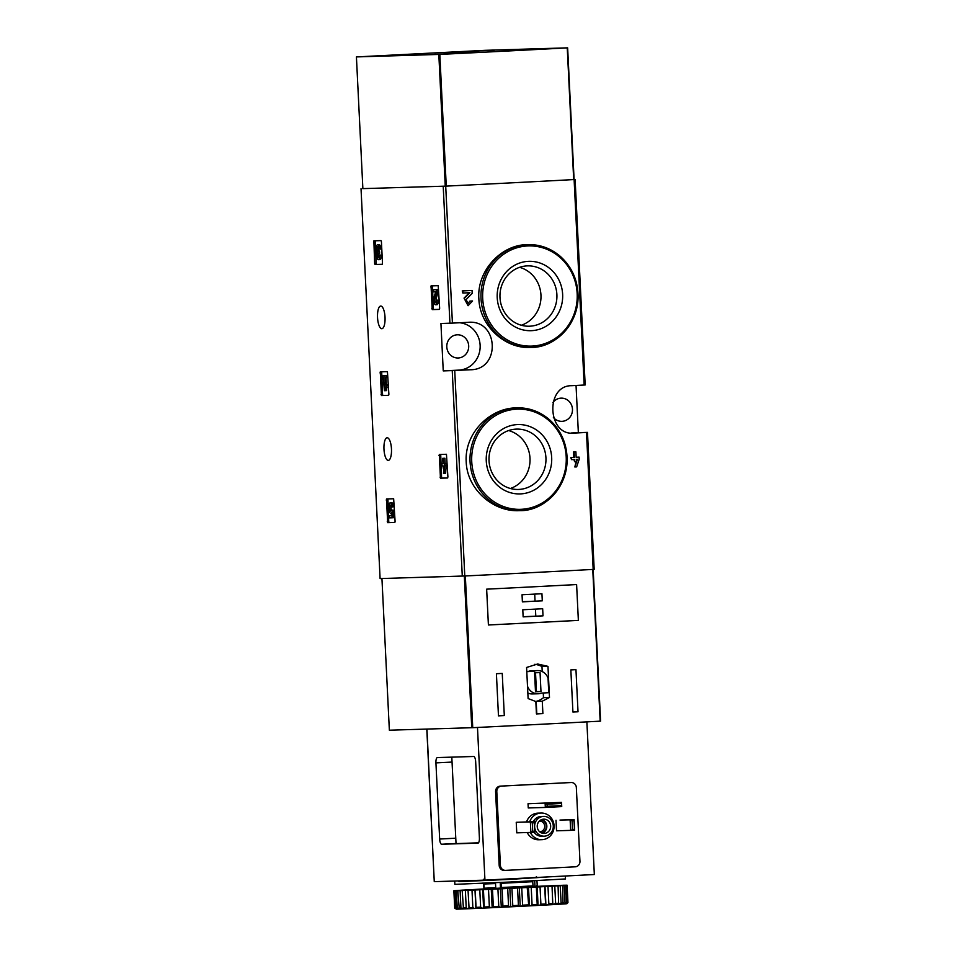 <?xml version="1.0" encoding="UTF-8"?>
<svg xmlns="http://www.w3.org/2000/svg" width="957" height="957" viewBox="0 0 957 957"><rect width="100%" height="100%" fill="white"/><g stroke="black" fill="none" stroke-linecap="round" stroke-linejoin="round"><path stroke-width="1.44" d="M439.658 308.333L439.371 309.398L432.217 309.613L431.057 285.904L438.21 285.688L439.658 308.333M382.477 263.259L382.178 264.323L375.036 264.539L374.63 263.486L373.876 240.829L381.018 240.614L381.424 241.654L382.477 263.259M443.247 370.909L454.731 370.526A208.351 1.376 -2.8 0 0 470.21 369.761C501.157 370.012 498.729 319.076 467.889 322.353A208.351 1.376 177.2 0 1 452.41 323.107L440.926 323.49L443.247 370.909L458.905 370.108A23.734 22.406 88.3 0 0 480.151 346.877A23.734 22.406 88.3 0 0 459.659 322.76M567.585 47.85L567.25 47.874A208.351 1.376 177.2 0 1 439.825 54.405L356.423 56.918L485.187 50.326L567.585 47.85L573.686 179.581A208.351 1.376 177.2 0 1 446.261 186.113L362.87 188.625L445.711 186.137A208.351 1.376 -2.8 0 0 574.116 179.557L575.121 179.497L574.092 179.521M361.028 188.72L380.096 578.566L464.779 575.982A208.351 1.376 -2.8 0 0 593.184 569.415L594.177 569.343L587.478 432.373L578.351 432.648L576.042 385.456M381.831 328.694A11.34 3.744 -92.9 0 0 381.867 328.694A11.34 3.744 -92.9 0 0 385.025 317.174A11.34 3.744 -92.9 0 0 380.707 306.049A11.34 3.744 -92.9 0 0 377.537 317.521A11.34 3.744 -92.9 0 0 381.831 328.694M388.279 460.401A11.34 3.744 -92.9 0 0 388.303 460.401A11.34 3.744 -92.9 0 0 391.461 448.881A11.34 3.744 -92.9 0 0 387.142 437.756A11.34 3.744 -92.9 0 0 383.972 449.228A11.34 3.744 -92.9 0 0 388.279 460.401M395.097 521.398L394.81 522.462L387.657 522.678L386.496 498.968L393.65 498.753L395.097 521.398M388.889 394.272L388.59 395.337L381.436 395.552L380.276 371.854L387.429 371.639L388.889 394.272M447.912 476.921L447.613 477.986L440.459 478.201L439.299 454.491L446.452 454.276L447.912 476.921M478.859 298.572C479.565 325.763 505.033 348.827 530.19 347.451L531.039 347.427A51.427 48.532 -91.7 0 1 481.024 298.5A51.427 48.532 -91.7 0 1 527.953 244.621A51.427 48.532 -91.7 0 1 578.004 294.565A51.427 48.532 -91.7 0 1 531.039 347.427C553.589 347.87 577.729 326.325 578.1 297.017C578.016 280.64 572.095 267.099 560.335 256.38C550.873 248.318 540.083 244.394 527.953 244.621L527.068 244.645C501.265 244.765 476.837 270.64 478.859 298.572M469.349 292.71L464.037 298.117L468.069 305.714L464.037 298.117M462.231 290.94L462.781 290.928A209.93 1.388 177.2 0 0 472.052 290.461L471.514 290.485A208.351 1.376 177.2 0 1 462.231 290.94L462.877 293.033A209.93 1.388 -2.8 0 0 469.899 292.686L464.576 298.106M470.413 301.084A209.93 1.388 177.2 0 0 472.567 300.976L472.028 300.988A208.351 1.376 177.2 0 1 469.875 301.096L468.009 303.608L466.155 299.553L472.196 293.368L472.052 290.461M576.88 459.348L576.341 460.927M576.102 461.645L574.834 466.98A209.93 1.388 -2.8 0 0 576.64 466.884L579.212 459.228L579.117 457.123A209.93 1.388 177.2 0 1 576.162 457.279A208.351 1.376 177.2 0 0 578.566 457.135L579.117 457.123M573.925 459.504L574.571 461.729A209.93 1.388 -2.8 0 0 576.377 461.633L576.27 459.384A209.93 1.388 -2.8 0 0 577.418 459.324L574.834 466.98M573.554 451.991L574.092 451.967A209.93 1.388 177.2 0 0 575.899 451.871L575.36 451.895A208.351 1.376 177.2 0 1 573.554 451.991L573.817 457.386A208.351 1.376 177.2 0 1 570.851 457.554L571.485 459.635A209.93 1.388 -2.8 0 0 574.463 459.48L574.571 461.729M466.215 461.848C467.016 489.242 493.154 512.019 519.196 510.679L520.082 510.655A51.427 48.532 -91.7 0 1 470.066 461.729A51.427 48.532 -91.7 0 1 516.995 407.849A51.427 48.532 -91.7 0 1 567.058 457.793A51.427 48.532 -91.7 0 1 520.082 510.655C542.631 511.098 566.771 489.553 567.142 460.257C567.058 443.869 561.137 430.327 549.378 419.609C539.915 411.546 529.125 407.634 516.995 407.849L516.146 407.873C489.398 408.113 464.289 433.736 466.215 461.848M585.014 384.965L584.165 385.025A208.351 1.376 177.2 0 1 571.676 385.695C545.012 385.312 547.452 436.248 573.997 433.102A208.351 1.376 -2.8 0 0 586.485 432.432L587.478 432.373M574.092 451.967L574.367 457.374A209.93 1.388 177.2 0 1 571.389 457.53L570.851 457.554M472.567 300.976L468.069 305.714M462.781 290.928L462.877 293.033M575.899 451.871L576.162 457.279M571.389 457.53L571.485 459.635M497.221 297.687A34.703 32.753 -91.7 0 1 544.82 265.161A34.703 32.753 -91.7 0 1 547.751 325.189A34.703 32.753 -91.7 0 1 497.221 297.687M499.985 297.507A30.181 28.483 -91.7 0 1 527.534 265.879A30.181 28.483 -91.7 0 1 556.914 295.199A30.181 28.483 -91.7 0 1 529.341 326.217A30.181 28.483 -91.7 0 1 499.985 297.507M519.603 267.326A30.181 28.483 -91.7 0 1 540.98 295.677A30.181 28.483 -91.7 0 1 521.338 325.26M486.264 460.915A34.703 32.753 -91.7 0 1 533.862 428.389A34.703 32.753 -91.7 0 1 536.793 488.417A34.703 32.753 -91.7 0 1 486.264 460.915M489.027 460.736A30.181 28.483 -91.7 0 1 516.577 429.107A30.181 28.483 -91.7 0 1 545.957 458.427A30.181 28.483 -91.7 0 1 518.383 489.458A30.181 28.483 -91.7 0 1 489.027 460.736M508.646 430.554A30.181 28.483 -91.7 0 1 530.022 458.905A30.181 28.483 -91.7 0 1 510.38 488.489M571.102 433.019L578.351 432.648M553.385 417.467A11.604 10.958 88.3 0 0 561.879 421.343A11.604 10.958 88.3 0 0 572.465 409.177A11.604 10.958 88.3 0 0 563.96 398.435A11.604 10.958 88.3 0 0 561.173 398.136A11.604 10.958 88.3 0 0 552.919 402.538M468.691 345.836A11.604 10.958 88.3 0 0 457.398 334.794A11.604 10.958 88.3 0 0 454.216 335.393A11.604 10.958 88.3 0 0 446.967 348.432A11.604 10.958 88.3 0 0 458.092 357.99A11.604 10.958 88.3 0 0 468.691 345.836M394.882 522.426L389.152 522.606L388.745 521.565L387.908 498.932M391.329 510.153L393.71 510.775L393.483 517.725L391.987 517.797L392.214 510.847L391.329 510.153A3.003 0.993 87.1 0 1 390.671 511.074A3.003 0.993 87.1 0 1 389.535 508.119A3.003 0.993 87.1 0 1 390.372 505.069A3.003 0.993 87.1 0 1 391.401 506.995L391.963 505.655L393.447 505.583L392.896 506.911L391.401 506.995M393.71 510.775L392.214 510.847M393.016 510.069L391.533 510.141M391.413 510.153A3.003 0.993 87.1 0 1 391.162 506.05M391.341 515.715L389.403 515.775L391.341 515.679L391.437 512.892A5.264 1.735 87.1 0 1 390.791 513.323A5.264 1.735 87.1 0 1 388.781 508.155A5.264 1.735 87.1 0 1 390.253 502.82L391.748 502.736A5.264 1.735 87.1 0 1 393.447 505.583M390.253 502.82A5.264 1.735 87.1 0 1 391.963 505.655M389.403 515.775L389.511 517.881L391.987 517.797M382.262 264.288L376.52 264.455L376.125 263.414L375.276 240.781M378.948 255.16L381.137 255.064L378.948 255.16A2.404 0.79 87.1 0 1 378.278 257.589A2.404 0.79 87.1 0 1 377.525 256.404A2.105 0.694 87.1 0 1 377.967 253.234L377.871 251.129A2.105 0.694 87.1 0 1 377.118 247.995A2.404 0.79 87.1 0 1 377.74 246.774A2.404 0.79 87.1 0 1 378.649 249.155L380.838 249.059A4.51 1.495 87.1 0 0 379.116 244.597L377.632 244.669A4.51 1.495 87.1 0 1 379.355 249.131M378.936 255.962A2.105 0.694 87.1 0 1 379.415 253.162M378.565 248.318A2.105 0.694 87.1 0 0 379.355 251.057L379.702 253.15L378.206 253.222M379.594 251.045L378.099 251.117M379.642 255.136A4.51 1.495 87.1 0 1 378.386 259.682A4.51 1.495 87.1 0 1 376.891 257.074A4.51 1.495 87.1 0 1 376.891 252.217A4.51 1.495 87.1 0 1 376.412 247.396A4.51 1.495 87.1 0 1 377.632 244.669M381.137 255.064A4.51 1.495 87.1 0 1 379.881 259.61L378.386 259.682M388.674 395.313L382.932 395.48L382.537 394.44L381.687 371.806M385.48 384.666L386.975 384.594L386.616 390.623L385.133 390.695L385.037 375.658L383.051 375.718L384.439 390.719L385.133 390.695M387.118 387.597L385.623 387.669M385.994 377.716L386.329 384.63M383.051 375.718L386.532 375.587L386.64 377.692L385.145 377.764M386.532 375.587L385.037 375.658M439.454 309.362L433.712 309.542L433.306 308.489L432.468 285.868M436.141 300.235L438.318 300.139L436.141 300.235A2.404 0.79 87.1 0 1 435.459 302.663A2.404 0.79 87.1 0 1 434.645 301.18A2.404 0.79 87.1 0 1 434.705 298.536L436.464 292.603L436.32 289.708L433.342 289.792L433.437 291.897L435.686 291.825L434.155 297.029A4.51 1.495 87.1 0 0 434.035 301.993A4.51 1.495 87.1 0 0 435.567 304.769A4.51 1.495 87.1 0 0 436.835 300.211M436.129 301.048A2.404 0.79 87.1 0 1 436.201 298.464L434.705 298.536M433.342 289.792L437.804 289.624L437.947 292.531L436.201 298.464M437.947 292.531L436.464 292.603M437.804 289.624L436.32 289.708M438.318 300.139A4.51 1.495 87.1 0 1 437.062 304.685L435.567 304.769M447.697 477.95L441.955 478.117L441.56 477.076L440.71 454.443M442.72 458.343L444.909 458.247L445.172 463.655L446.321 463.619L445.639 473.26L444.156 473.332L444.826 463.69L443.689 463.726L443.414 458.319L442.72 458.343L442.983 463.75L441.847 463.786L441.943 465.892L443.091 465.856L443.199 468.105L443.892 468.081L444.227 465.82L443.462 473.356L444.156 473.332M446.417 465.724L444.933 465.796M446.321 463.619L444.826 463.69M445.172 463.655L443.689 463.726M444.909 458.247L443.414 458.319M442.983 463.75L441.847 463.786M542.894 713.611L542.284 701.194L549.485 697.486L547.966 666.359L537.667 664.002L526.589 667.46L528.108 698.574L535.824 701.517L536.434 713.934A208.351 1.376 -2.8 0 0 542.894 713.611L536.805 713.79L536.195 701.373A19.511 18.422 88.3 0 0 543.492 697.665L543.265 692.988M381.939 578.518L389.355 730.203L472.746 727.691A208.351 1.376 -2.8 0 0 600.171 721.159L593.101 569.415M472.746 727.691L465.329 575.958A208.351 1.376 -2.8 0 0 592.754 569.439L600.171 721.159M504.303 715.561A208.351 1.376 177.2 0 1 498.465 715.86L496.408 673.704A208.351 1.376 -2.8 0 0 502.246 673.417L504.303 715.561L498.465 715.74M575.958 669.637L578.016 711.781A208.351 1.376 177.2 0 1 572.92 712.044L570.851 669.9A208.351 1.376 -2.8 0 0 575.958 669.637M488.405 624.993A208.351 1.376 -2.8 0 0 578.363 620.387L488.405 624.993L486.646 589.165A208.351 1.376 177.2 0 0 576.604 584.56L578.363 620.387M542.284 701.194L536.195 701.373M549.485 697.486L543.492 697.665M547.966 666.359L541.973 666.539A23.47 22.155 88.3 0 0 534.736 664.302M542.212 671.587L541.973 666.539M537.427 670.57A11.604 10.958 88.3 0 0 533.97 671.276L526.793 671.647L527.498 686.169A11.604 10.958 88.3 0 0 538.121 693.777A11.604 10.958 88.3 0 0 541.578 693.071L548.756 692.701L548.05 678.19A11.604 10.958 88.3 0 0 537.427 670.57L531.673 670.749A11.604 10.958 88.3 0 0 528.228 671.455L526.781 671.527M527.833 693.059A11.604 10.958 88.3 0 0 532.379 693.945L538.121 693.777M528.228 671.455L533.97 671.276M534.58 672.831L535.501 691.803L540.98 691.516L540.047 672.556L534.58 672.831M535.501 691.708L540.98 691.516M536.446 691.66L535.525 672.783M572.908 711.936L578.016 711.781M522.043 594.752L522.39 601.857L542.284 600.84L541.937 593.735L522.043 594.752M522.785 609.765L523.132 616.87L543.014 615.853L542.667 608.748L522.785 609.765M523.12 616.727L543.014 615.853M535.788 616.069L535.442 609.119M522.39 601.714L542.284 600.84M535.047 601.056L534.712 594.106M556.017 820.269L556.531 830.808L570.647 830.377L570.133 819.85L574.104 819.647L559.989 820.065L570.133 819.85L572.047 820.819L574.044 820.723L574.104 819.647L574.631 830.174L574.451 829.145L570.647 830.377L574.631 830.174M574.044 820.723L574.451 829.145M572.047 820.819L572.465 829.252M516.242 822.302L516.756 832.841L530.872 832.423L530.357 821.884L534.341 821.68L516.242 822.302L530.357 821.884L532.271 822.864L534.269 822.757L534.341 821.68L534.855 832.219L534.676 831.19L532.69 831.286L530.872 832.423L534.855 832.219M534.269 822.757L534.676 831.19M532.271 822.864L532.69 831.286M451.812 757.143L456.034 843.631L478.488 842.818M441.656 844.241L477.902 843.153A5.275 1.747 -92.9 0 0 477.914 843.153A5.275 1.747 -92.9 0 0 479.397 837.83L475.665 761.7A5.275 1.747 -92.9 0 0 473.667 756.485L437.421 757.573A5.275 1.747 -92.9 0 0 437.409 757.573A5.275 1.747 -92.9 0 0 435.925 762.896L439.658 839.026A5.275 1.747 -92.9 0 0 441.656 844.241L456.034 843.5M426.942 729.078L434.263 881.648L484.948 880.129L594.333 874.531L586.868 721.877M484.948 880.129L477.483 727.452M570.097 782.563A5.275 4.976 88.3 0 0 569.894 782.563L500.296 786.128A5.275 4.976 88.3 0 0 495.582 791.654L499.183 865.403A5.275 4.976 88.3 0 0 504.411 870.415L505.44 870.392M579.954 861.3L576.341 787.539A5.275 4.976 88.3 0 0 571.114 782.527L501.516 786.092A5.275 4.976 88.3 0 0 496.803 791.618L500.403 865.367A5.275 4.976 88.3 0 0 505.631 870.38L575.241 866.815A5.275 4.976 88.3 0 0 579.954 861.3M539.03 839.756A13.314 12.573 -91.7 0 1 538.779 839.768A13.314 12.573 -91.7 0 1 527.211 832.53M526.541 821.919A13.314 12.573 -91.7 0 1 537.978 813.139L541.112 813.043A13.314 12.573 -91.7 0 1 554.067 825.855A13.314 12.573 -91.7 0 1 542.164 839.66A13.314 12.573 -91.7 0 1 541.913 839.672A13.314 12.573 -91.7 0 1 530.345 832.434M528.037 803.736L528.252 807.959L545.334 807.445L561.735 806.607L561.532 802.385L528.037 803.736L561.532 802.385L561.735 806.607M547.045 804.203L547.141 806.308L545.334 807.445L545.119 803.222L547.045 804.203L561.46 803.461M553.601 802.732L546.937 803.067L553.601 802.732M547.141 806.308L561.568 805.579M544.437 836.167A9.893 9.331 -91.7 0 1 534.616 826.573A9.893 9.331 -91.7 0 1 543.66 816.405A9.893 9.331 -91.7 0 1 553.278 825.915A9.893 9.331 -91.7 0 1 544.437 836.167M544.294 833.403A7.118 6.723 -91.7 0 1 537.236 826.489A7.118 6.723 -91.7 0 1 543.743 819.168A7.118 6.723 -91.7 0 1 550.67 826.011A7.118 6.723 -91.7 0 1 544.294 833.403M541.997 836.239A9.893 9.331 -91.7 0 1 534.042 832.255M533.252 821.716A9.893 9.331 -91.7 0 1 541.219 816.477L543.66 816.405M529.676 821.824A13.314 12.573 -91.7 0 1 541.112 813.043M541.829 819.527A7.118 6.723 -91.7 0 1 542.236 833.164M541.004 819.886A6.591 6.221 -91.7 0 1 541.387 832.865M539.305 821.118A5.311 5.012 -91.7 0 1 544.7 826.214A5.311 5.012 -91.7 0 1 539.628 831.729M475.497 880.416L458.953 881.648L510.069 879.375L549.438 876.827M544.724 877.067L540.657 877.282M536.973 880.655L537.248 886.194L533.073 886.421L532.714 881.696L501.241 883.299L501.42 888.048L500.511 888.108L495.762 888.323L495.487 882.713M563.195 885.273L537.104 886.338M483.811 888.957L462.901 890.118M454.719 908.133L456.369 909.15L454.719 908.133L453.869 890.752L462.901 890.094M455.149 908.145L453.869 890.752M456.369 909.15L454.982 890.752L456.381 890.728L457.231 908.109L458.582 909.102L459.3 909.066L457.781 890.68L460.102 890.608L460.951 907.99L462.398 908.971L463.475 908.923L462.183 890.524L465.365 890.405L466.215 907.786L467.71 908.767L469.086 908.707L468.045 890.297L471.992 890.13L472.842 907.511L474.337 908.492L476 908.42L476.06 907.368L475.198 889.986L479.792 889.783L480.641 907.164L482.089 908.157L483.979 908.061L484.278 907.009L483.429 889.615L488.513 889.388L489.362 906.769L490.738 907.762L492.783 907.667L493.334 906.59L492.484 889.209L497.915 888.945L498.764 906.339L500.009 907.32L502.162 907.224L502.927 906.135L502.078 888.754L507.7 888.479L508.55 905.86L509.638 906.865L511.828 906.758L512.785 905.657L511.935 888.275L517.558 887.988L518.407 905.382L519.304 906.387L521.469 906.279L522.594 905.166L521.744 887.785L527.211 887.51L528.743 905.908L530.812 905.801L532.068 904.688L531.207 887.306L536.351 887.031L537.2 904.425L537.643 905.442L539.557 905.346L540.896 904.221L540.047 886.84L544.712 886.589L545.562 903.982L545.753 905.011L547.452 904.927L548.84 903.803L547.99 886.409L552.022 886.194L552.823 904.628L555.634 903.42L554.785 886.038L558.075 885.847L558.625 904.293L561.089 903.097L560.24 885.715L562.692 885.56L562.991 904.018L563.769 903.97L565.037 902.846L564.187 885.464L565.707 885.357L566.556 902.738L565.79 903.827L563.769 903.97M455.831 908.145L457.231 908.109M458.63 908.073L460.951 907.99M463.032 907.906L466.215 907.786M468.894 907.679L472.842 907.511M476.06 907.368L480.641 907.164M484.278 907.009L489.362 906.769M493.334 906.59L498.764 906.339M502.927 906.135L508.55 905.86M512.785 905.657L518.407 905.382M522.594 905.166L528.061 904.891M532.068 904.688L537.2 904.425M540.896 904.221L545.562 903.982M548.84 903.803L552.871 903.575M555.634 903.42L558.924 903.229M561.089 903.097L563.541 902.941M565.037 902.846L566.556 902.738M565.802 903.803L567.345 902.666L566.496 885.285L567.908 902.607L566.939 903.707L567.956 902.571L567.106 885.189L563.195 885.249M456.728 909.15L458.582 909.102M459.312 909.078L462.398 908.971M463.475 908.935L467.71 908.767M469.097 908.719L474.337 908.492M476 908.42L482.089 908.157M483.979 908.061L490.738 907.762M492.783 907.667L500.009 907.32M502.162 907.224L509.638 906.865M511.828 906.758L519.304 906.387M521.469 906.279L528.743 905.908M530.812 905.801L537.643 905.442M539.557 905.346L545.753 905.011M547.452 904.927L552.823 904.628M554.247 904.544L558.625 904.293M559.737 904.221L562.991 904.018M566.197 903.791L566.975 903.683M454.731 881.72L454.862 884.352L510.201 882.007L565.491 878.945L565.372 876.301M454.982 890.752L454.3 890.764M457.781 890.68L456.381 890.728M462.183 890.524L460.102 890.608M468.045 890.297L465.365 890.405M475.198 889.986L471.992 890.13M483.429 889.615L479.792 889.783M492.484 889.209L488.513 889.388M502.078 888.754L497.915 888.945M511.935 888.275L507.7 888.479M521.744 887.785L517.558 887.988M531.207 887.306L527.211 887.51M540.047 886.84L536.351 887.031M547.99 886.409L544.712 886.589M554.785 886.038L552.022 886.194M560.24 885.715L558.075 885.847M564.187 885.464L562.692 885.56M566.496 885.285L565.707 885.357M567.106 885.189L564.965 885.309L567.058 885.225M545.909 904.999L545 886.553M538.061 905.418L537.164 886.972M529.412 905.86L528.515 887.426M520.213 906.327L519.304 887.893M510.739 906.793L509.842 888.359M501.289 907.26L500.391 888.814M492.149 907.691L491.252 889.244M483.596 908.073L482.687 889.639M475.88 908.42L474.983 889.974M484.015 888.67L483.417 883.275M500.236 882.498L500.511 888.108M534.688 880.775L534.963 886.338M362.87 188.625L356.423 56.918M475.737 52.348L434.777 54.393L475.737 52.348M493.417 50.207L452.458 52.252L493.417 50.207M466.645 51.427L494.338 50.207L466.645 51.427M464.552 51.666L483.464 50.721L464.552 51.666M448.965 53.568L476.658 52.348L448.965 53.568M446.871 53.807L465.784 52.862L446.871 53.807M443.211 186.244L449.922 323.215M452.23 370.634L462.279 576.102M454.731 370.526L464.779 575.982M586.485 432.432L600.577 721.135M574.116 179.557L584.165 385.025M445.711 186.137L452.41 323.107M482.699 298.428A50.111 47.288 -91.7 0 1 551.423 251.452A50.111 47.288 -91.7 0 1 555.67 338.144A50.111 47.288 -91.7 0 1 482.699 298.428M471.741 461.657A50.111 47.288 -91.7 0 1 540.466 414.68A50.111 47.288 -91.7 0 1 544.712 501.372A50.111 47.288 -91.7 0 1 471.741 461.657M470.21 369.761L458.905 370.108M389.152 522.606L387.657 522.678M388.745 521.565L387.262 521.637M387.693 499.961L386.197 500.033M376.52 264.455L375.036 264.539M376.125 263.414L374.63 263.486M375.072 241.81L373.577 241.894M378.9 256.332L377.525 256.404M379.355 251.057L377.871 251.129M378.482 247.923L377.118 247.995M382.932 395.48L381.436 395.552M382.537 394.44L381.042 394.511M381.472 372.835L379.989 372.907M433.712 309.542L432.217 309.613M433.306 308.489L431.822 308.573M432.253 286.897L430.758 286.968M441.955 478.117L440.459 478.201M441.56 477.076L440.064 477.16M440.495 455.472L439.012 455.556M464.324 576.006L471.753 727.727M435.925 762.896L452.051 762.071M439.658 839.026L455.771 838.2M571.114 782.527L569.894 782.563M501.516 786.092L500.296 786.128M496.803 791.618L495.582 791.654M500.403 865.367L499.183 865.403M482.842 880.32L537.248 877.665M482.95 883L483.883 883.993L495.523 883.562M501.456 887.522L532.917 885.907M483.883 883.993L484.098 888.204L495.738 887.773M484.098 888.204L483.261 889.28L537.69 886.613L536.781 885.632M445.256 186.148L438.82 54.441M446.261 186.113L439.825 54.405M573.686 179.581L567.25 47.874M575.121 179.497L585.17 384.953M391.425 513.287L390.791 513.323M434.263 881.648L426.798 729.078M571.209 782.527L569.989 782.563M505.535 870.392L504.315 870.427M544.246 836.179L541.806 836.251M541.913 839.672L538.779 839.768M483.656 879.244L482.818 880.332M536.339 876.672L537.284 877.665M574.092 179.557L567.645 47.85"/></g></svg>

